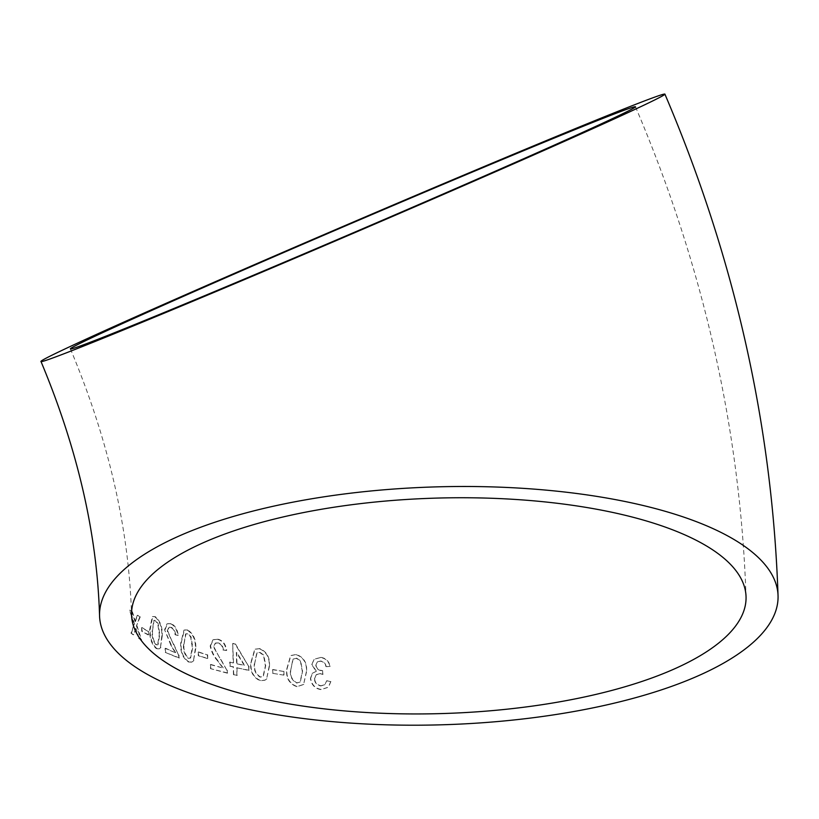 <?xml version="1.0" encoding="UTF-8"?>
<svg xmlns="http://www.w3.org/2000/svg" width="819" height="819" viewBox="0 0 819 819"><rect width="100%" height="100%" fill="white"/><g stroke="black" fill="none" stroke-linecap="round" stroke-linejoin="round"><path stroke-width="0.61" stroke-dasharray="4.09 3.07" d="M133.262 634.817L130.989 633.23L134.06 624.313L129.576 610.268L131.859 611.854L135.022 621.56L137.264 615.366L139.773 616.902L136.445 625.88L141.103 639.885L138.616 638.349L135.452 628.634L133.773 634.705L130.989 633.23M148.137 634.92L141.738 631.295L141.574 627.682L147.973 631.316L148.628 634.797L141.738 631.295M154.873 616.85C159.725 620.915 162.039 627.18 161.824 635.657L160.442 647.624L158.743 648.986L156.286 648.576C151.669 644.461 149.478 638.165 149.693 629.698L152.273 616.553L155.354 616.717C160.186 620.771 162.5 627.047 162.295 635.524L161.824 635.657M170.618 623.863C174.467 625.419 176.884 629.279 177.866 635.431L175.092 634.756C174.805 631.173 173.382 628.757 170.823 627.497L168.827 627.354L167.23 630.978L178.562 655.18L178.952 658.087L165.254 652.395L165.1 648.372L175.256 652.661L170.833 645.116L164.609 629.811L167.015 623.802L171.069 623.709C174.908 625.266 177.324 629.125 178.307 635.288L177.866 635.431M187.326 630.159C193.1 633.916 195.782 640.059 195.352 648.607L193.479 660.728L191.564 662.161L188.421 661.977C182.832 658.159 180.252 651.985 180.661 643.458L183.988 630.077L187.746 630.006C193.519 633.752 196.191 639.905 195.761 648.453L195.352 648.607M207.361 658.517L198.3 655.732L198.188 652.098L207.248 654.893L207.75 658.363L198.3 655.732M217.752 639.414C222.44 640.653 225.317 644.338 226.382 650.46L223.014 650.02C222.737 646.426 221.038 644.113 217.926 643.069L215.295 643.171L213.401 646.897L226.894 670.28L227.324 673.167L210.514 668.642L210.391 664.608L222.901 668.028L217.588 660.831C213.769 656.705 211.292 651.74 210.166 645.945L212.95 639.803L218.12 639.25C222.799 640.489 225.675 644.174 226.73 650.296L226.382 650.46M229.73 662.131L233.159 662.96L232.678 643.55L235.114 644.113L248.669 666.4L248.761 670.444L236.732 667.802L236.926 675.48L233.466 674.672L233.261 666.994L229.832 666.175L229.73 662.131L233.159 662.96M259.5 648.781C266.636 651.914 269.85 657.811 269.134 666.492L266.595 678.92L264.947 680.21L260.227 680.773C253.204 677.589 250.041 671.672 250.737 663.011L254.75 649.344L259.797 648.607C266.922 651.74 270.137 657.637 269.42 666.308L269.134 666.492M283.722 675.122L272.655 673.331L272.573 669.686L283.64 671.467L283.722 675.122L272.655 673.331M296.13 654.637C303.716 657.452 307.115 663.236 306.316 671.969L303.562 684.551L296.765 686.701C289.261 683.824 285.903 678.03 286.681 669.307L290.612 655.702L296.365 654.453C303.941 657.278 307.33 663.052 306.531 671.785L306.316 671.969M311.773 664.629L314.066 659.285L320.598 657.534C325.614 658.302 328.767 661.322 330.026 666.594L325.942 666.615C325.45 663.605 323.648 661.793 320.526 661.189L317.25 661.998L315.796 665.212C316.298 668.539 318.294 670.372 321.795 670.71L322.379 670.72L322.86 674.426L320.229 673.72L316.185 674.784L314.424 678.971C314.711 682.77 316.82 685.104 320.761 685.953L324.846 684.817L326.607 680.886L330.702 681.684L328.317 687.284L320.987 689.618C314.987 688.646 311.466 684.95 310.421 678.541L312.213 673.341L316.154 671.396L311.773 664.629L314.271 659.1L320.598 657.534M320.792 657.36C325.808 658.118 328.941 661.138 330.211 666.42L330.026 666.594M330.211 666.42L325.942 666.615M326.136 666.431C325.645 663.421 323.833 661.619 320.72 661.005L320.526 661.189M320.72 661.005L317.444 661.813L315.796 665.212M316.001 665.038C316.503 668.365 318.499 670.198 321.99 670.526L321.795 670.71M322.573 670.536L322.86 674.426M323.055 674.242L320.229 673.72M320.424 673.535L316.4 674.6L314.424 678.971M314.639 678.787C314.916 682.585 317.025 684.919 320.956 685.769L320.761 685.953M320.956 685.769L325.03 684.633L326.607 680.886M326.791 680.691L330.702 681.684M330.886 681.49L328.491 687.1L320.987 689.618M321.181 689.434C315.202 688.451 311.681 684.766 310.636 678.357L310.421 678.541M310.636 678.357L312.428 673.157L316.154 671.396M316.359 671.211L311.978 664.444M306.531 671.785L303.562 684.551M303.798 684.367L296.765 686.701M297.01 686.517C289.517 683.64 286.159 677.845 286.937 669.133L286.681 669.307M286.937 669.133L290.868 655.528L296.365 654.453M290.817 669.686L293.13 659.039L296.478 658.118L300.604 660.831L302.569 671.283L300.317 681.869L296.928 682.872C291.994 680.2 289.957 675.808 290.817 669.686L292.885 659.213L296.243 658.302L300.368 661.015L302.344 671.457L300.092 682.053L296.693 683.056C291.748 680.384 289.711 675.982 290.561 669.87M272.932 673.157L272.573 669.686M272.86 669.512L283.64 671.467M283.906 671.293L283.978 674.938M269.42 666.308L266.595 678.92M266.881 678.746L265.233 680.036L260.227 680.773M260.524 680.599C253.521 677.415 250.358 671.498 251.054 662.847L250.737 663.011M251.054 662.847L255.067 649.18L259.797 648.607M254.668 663.554L257.043 652.866L259.92 652.272L263.8 655.139L265.694 665.642L263.329 676.299L260.442 676.955C255.825 674.088 253.9 669.625 254.668 663.554L256.736 653.04L259.613 652.436L263.503 655.313L265.397 665.816L263.032 676.474L260.145 677.139C255.508 674.262 253.583 669.788 254.361 663.728M233.507 662.786L232.678 643.55M233.026 643.386L235.114 644.113M235.452 643.949L248.669 666.4M248.986 666.226L248.761 670.444M249.089 670.27L236.732 667.802M237.07 667.639L236.926 675.48M237.275 675.317L233.466 674.672M233.814 674.508L233.261 666.994M233.61 666.83L229.832 666.175M230.18 666.001L230.078 661.967M236.967 663.595L236.681 652.241L244.584 665.294L236.63 663.769L236.343 652.405L244.257 665.468L236.63 663.769M226.73 650.296L223.014 650.02M223.372 649.846C223.096 646.263 221.406 643.949 218.294 642.905L217.926 643.069M218.294 642.905L215.663 643.007L213.401 646.897M213.779 646.734L220.618 659.745M220.987 659.582L226.894 670.28M227.252 670.116L227.324 673.167M227.682 673.003L210.514 668.642M210.892 668.478L210.391 664.608M210.78 664.444L222.901 668.028M223.259 667.864L217.588 660.831M217.956 660.667C214.148 656.541 211.671 651.576 210.544 645.781L210.166 645.945M210.544 645.781L213.329 639.639L218.12 639.25M198.7 655.579L198.188 652.098M198.587 651.944L207.248 654.893M207.637 654.729L207.75 658.363M195.761 648.453L193.479 660.728M193.898 660.575L191.984 662.008L188.421 661.977M188.841 661.824C183.261 658.005 180.682 651.832 181.101 643.304L180.661 643.458M181.101 643.304L184.418 629.924L187.746 630.006M183.958 644.348L185.985 633.804L187.909 633.64L191.062 636.844L192.752 647.44L190.612 658.015L188.728 658.2C185.033 654.913 183.436 650.296 183.958 644.348L185.565 633.957L187.49 633.793L190.643 636.998L192.332 647.594L190.192 658.159L188.298 658.353C184.603 655.067 183.006 650.45 183.528 644.502M178.307 635.288L175.092 634.756M175.532 634.612C175.246 631.029 173.823 628.603 171.273 627.354L170.823 627.497M171.273 627.354L169.287 627.211L167.23 630.978M167.69 630.835L173.28 644.266M173.73 644.113L178.562 655.18M179.003 655.026L178.952 658.087M179.392 657.933L165.254 652.395M165.714 652.262L165.1 648.372M165.561 648.239L175.256 652.661M175.696 652.518L170.833 645.116M171.284 644.973L164.609 629.811M165.069 629.668L167.465 623.658L171.069 623.709M162.295 635.524L160.442 647.624M160.913 647.481L159.214 648.853L156.286 648.576M156.757 648.443C152.16 644.328 149.959 638.032 150.174 629.565L149.693 629.698M150.174 629.565L152.743 616.41L155.354 616.717M152.508 630.773L154.095 620.352L155.559 620.341L158.21 623.709L159.777 634.346L158.036 644.788L156.613 644.829C153.552 641.349 152.18 636.66 152.508 630.773L153.614 620.495L155.078 620.474L157.739 623.853L159.316 634.479L157.565 644.922L156.142 644.962C153.071 641.482 151.699 636.793 152.027 630.906M142.24 631.173L141.574 627.682M142.066 627.559L147.973 631.316M148.464 631.183L148.628 634.797M131.511 633.118L134.06 624.313M134.572 624.191L130.088 610.155L129.576 610.268M130.088 610.155L131.859 611.854M132.371 611.732L135.534 621.437L135.022 621.56M135.534 621.437L137.264 615.366M137.766 615.243L139.773 616.902M140.274 616.779L136.445 625.88M136.947 625.757L141.605 639.772L141.103 639.885M141.605 639.772L138.616 638.349M139.117 638.236L135.964 628.521L135.452 628.634M135.964 628.521L133.773 634.705M134.654 618.754L134.142 618.877M136.189 619.594L135.678 619.717M135.616 629.483L135.104 629.606M70.383 348.812C108.548 439.783 128.941 528.501 131.562 614.967M635.503 106.818C703.552 266.451 740.396 429.75 746.048 596.723"/><path stroke-width="1.23" d="M124.508 321.775A339.394 5.17 -23.2 0 0 40.95 361.414A339.394 5.17 -23.2 0 0 354.985 232.576A339.394 5.17 -23.2 0 0 664.936 94.216A339.394 5.17 -23.2 0 0 466.175 174.099A339.394 5.17 -23.2 0 0 124.508 321.775M210.37 699.805A339.394 118.99 -1.7 0 1 99.56 615.908A339.394 118.99 -1.7 0 1 435.278 486.906A339.394 118.99 -1.7 0 1 778.05 595.771A339.394 118.99 -1.7 0 1 577.528 710.861A339.394 118.99 -1.7 0 1 210.37 699.805M545.413 141.687A307.381 4.689 -23.2 0 0 239.271 271.816A307.381 4.689 -23.2 0 0 70.383 348.812A307.381 4.689 -23.2 0 0 354.791 232.125A307.381 4.689 -23.2 0 0 635.503 106.818A307.381 4.689 -23.2 0 0 545.413 141.687M231.92 690.939A307.381 107.77 -1.7 0 1 131.562 614.967A307.381 107.77 -1.7 0 1 435.606 498.126A307.381 107.77 -1.7 0 1 746.048 596.723A307.381 107.77 -1.7 0 1 665.98 672.522A307.381 107.77 -1.7 0 1 231.92 690.939M40.95 361.414C77.59 448.945 97.123 533.773 99.56 615.908M664.936 94.216C734.551 257.494 772.256 424.672 778.05 595.771"/></g></svg>
